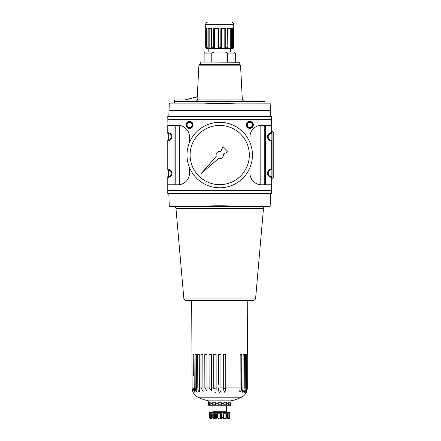 <?xml version="1.0" encoding="UTF-8"?>
<svg xmlns="http://www.w3.org/2000/svg" width="441" height="441" viewBox="0 0 441 441"><rect width="100%" height="100%" fill="white"/><g stroke="black" fill="none" stroke-linecap="round" stroke-linejoin="round"><path stroke-width="0.66" d="M170.628 103.095L169.802 103.095L169.261 103.613L168.809 116.6M270.631 116.6L270.179 103.613L269.638 103.095L268.812 103.095M227.672 62.054L235.307 62.054L235.307 53.118L234.265 52.077L225.373 52.077L227.672 53.118L227.672 62.054L204.133 62.054L204.133 53.118L211.768 53.118L214.067 52.077L225.373 52.077M235.307 53.118L227.672 53.118M211.768 53.118L211.768 62.054M183.88 298.948L255.56 298.948L253.867 300.503L185.573 300.503L183.88 298.948L175.953 208.373C175.755 207.204 175.06 206.575 173.886 206.471M228.703 206.013L237.352 206.471L169.802 206.471L169.261 205.953L168.826 193.483M210.792 206.008L224.21 205.738M270.614 193.483L270.179 205.953L269.638 206.471L237.352 206.471C225.588 205.523 213.835 205.523 202.088 206.471M168.291 176.637L168.291 169.813M168.291 140.277L168.291 133.447M207.639 103.194L203.775 103.095C214.425 103.729 225.053 103.729 235.665 103.095L208.527 103.238M269.644 103.128L235.665 103.095M203.775 103.095L169.802 103.095L169.261 103.613M264.92 103.095L264.92 101.325L174.823 101.325L174.823 99.975L185.165 99.975L197.871 96.667L197.744 99.043C197.557 100.256 196.846 100.917 195.617 101.017M174.823 101.325L175.138 101.017L264.606 101.017L175.138 101.017M174.823 99.975L174.526 99.975L174.526 103.095M235.307 62.054L204.133 62.054M240.527 65.169L198.913 65.169L199.459 64.651L239.981 64.651L240.527 65.169L242.302 99.043L197.744 99.043L197.871 96.667L197.265 96.667L184.779 99.975M231.36 22.05L208.086 22.05M231.459 22.05L207.981 22.05C206.592 22.188 205.831 22.949 205.693 24.338L233.747 24.338C233.614 22.949 232.848 22.188 231.459 22.05M206.537 28.285L206.537 48.543L205.693 47.766L206.471 48.543L230.632 48.543L230.632 52.077M209.172 28.285L209.172 48.543L208.163 47.766L207.055 47.766L207.055 28.285L205.738 28.285L205.738 47.766M220.825 48.102L220.831 28.285L225.753 28.285L225.753 47.766L224.811 48.543L221.459 48.543L220.831 47.766L218.615 47.766L218.615 48.102M227.672 28.285L231.277 28.285L231.277 47.766L230.274 48.543L227.815 48.543L227.672 28.285L227.815 48.543L227.534 48.46M213.687 47.766L213.687 28.285L218.615 28.285L218.615 47.766L217.986 48.543L214.629 48.543L213.687 47.766L211.768 47.766L211.625 48.543L211.912 48.46M232.01 48.493L232.385 47.766L232.385 28.285L233.702 28.285L233.702 47.766L232.909 48.543L231.955 48.538M209.172 48.543L211.625 48.543L211.625 28.285L211.768 47.766M207.055 47.766L207.49 48.538M206.537 48.543L207.435 48.493M233.702 47.766L232.969 48.543L206.471 48.543M211.768 28.285L208.163 28.285L208.163 47.766M265.432 125.431L265.432 184.757M167.927 125.431L167.773 116.6L271.673 116.6L271.673 132.702A4.156 4.156 0 0 0 267.516 136.859A4.156 4.156 0 0 0 271.673 141.015L271.673 169.068A4.156 4.156 0 0 0 267.516 173.225A4.156 4.156 0 0 0 271.673 177.381L271.673 193.483L167.773 193.483L167.773 184.757L178.781 184.757A0.518 0.518 0 0 0 179.305 184.239L179.305 125.95A0.518 0.518 0 0 0 178.781 125.431L167.927 125.431L177.899 125.277A11.587 11.587 0 0 1 189.487 136.859L189.487 142.515M264.242 125.431L264.242 184.757M175.198 125.431L175.198 184.757M174.008 184.757L174.008 125.431M167.927 119.715L271.513 119.715L271.513 116.81L167.927 116.81L167.927 125.277M271.513 193.279L167.927 193.279L167.927 190.369L271.513 190.369L271.513 193.279M214.067 52.077L205.175 52.077L204.133 53.118M167.927 184.757L177.899 184.812A11.587 11.587 0 0 0 189.487 173.225L189.487 167.574M249.953 142.515L249.953 136.859A11.587 11.587 0 0 1 261.541 125.277L271.673 125.431M249.953 167.574L249.953 173.225A11.587 11.587 0 0 0 261.541 184.812L271.513 184.812L271.513 190.369M260.168 184.729L260.14 125.536L271.513 125.431M271.673 184.757L260.444 184.757M246.37 124.913A3.478 3.478 0 0 1 251.59 121.898A3.478 3.478 0 0 1 251.59 127.929A3.478 3.478 0 0 1 246.37 124.913M246.734 124.913A3.115 3.115 0 0 1 251.409 122.212A3.115 3.115 0 0 1 251.409 127.609A3.115 3.115 0 0 1 246.734 124.913M252.406 124.913A2.552 2.552 0 0 0 249.854 122.355A2.552 2.552 0 0 0 247.296 124.913A2.552 2.552 0 0 0 249.854 127.466A2.552 2.552 0 0 0 252.406 124.913M186.108 124.913A3.478 3.478 0 0 1 191.328 121.898A3.478 3.478 0 0 1 191.328 127.929A3.478 3.478 0 0 1 186.108 124.913M186.471 124.913A3.115 3.115 0 0 1 191.146 122.212A3.115 3.115 0 0 1 191.146 127.609A3.115 3.115 0 0 1 186.471 124.913M192.144 124.913A2.552 2.552 0 0 0 189.591 122.355A2.552 2.552 0 0 0 187.034 124.913A2.552 2.552 0 0 0 189.591 127.466A2.552 2.552 0 0 0 192.144 124.913M271.673 169.068L271.673 169.774A3.451 3.451 0 0 0 268.216 173.225A3.451 3.451 0 0 0 271.673 176.681L271.673 177.381M271.673 132.702L271.673 133.408A3.451 3.451 0 0 0 268.216 136.859A3.451 3.451 0 0 0 271.673 140.315L271.673 141.015M167.773 141.015L167.773 140.315A3.451 3.451 0 0 0 171.224 136.859A3.451 3.451 0 0 0 167.773 133.408L167.773 132.702A4.156 4.156 0 0 1 171.924 136.859A4.156 4.156 0 0 1 167.773 141.015L167.773 169.068A4.156 4.156 0 0 1 171.924 173.225A4.156 4.156 0 0 1 167.773 177.381L167.773 184.757M167.773 177.381L167.773 176.681A3.451 3.451 0 0 0 171.224 173.225A3.451 3.451 0 0 0 167.773 169.774L167.773 169.068M272.918 178.418L272.918 131.666L273.227 131.975L273.227 178.109L271.673 178.418M167.773 125.431L167.773 132.702M167.927 184.812L167.927 190.369M271.149 133.447L271.149 140.277M271.149 169.813L271.149 176.637M271.513 119.715L271.513 125.277M201.355 173.412L218.499 158.468A3.638 3.638 0 0 0 223.218 154.047L228.168 151.737L223.025 146.594L220.72 151.544A3.638 3.638 0 0 0 216.294 156.263L201.355 173.412M190.11 155.045A29.613 29.613 0 0 1 234.529 129.4A29.613 29.613 0 0 1 234.529 180.689A29.613 29.613 0 0 1 190.11 155.045M186.99 155.045A32.728 32.728 0 0 1 236.084 126.699A32.728 32.728 0 0 1 236.084 183.384A32.728 32.728 0 0 1 186.99 155.045M222.733 418.95L210.892 418.95L222.733 418.95M247.473 354.52L247.754 300.503M245.372 354.52L246.221 354.52L245.372 354.52L245.229 387.893L244.231 387.893L244.369 354.52L243.134 354.52L244.369 354.52L244.281 375.693M243.134 354.52L243.002 387.893L241.646 387.893L241.161 391.046L239.711 391.944L240.064 387.893L240.185 354.52L241.773 354.52L241.707 372.452M225.053 392.104L225.726 387.893L223.295 389.26L223.322 354.52L225.759 354.52L225.742 372.022M223.3 382.794L223.311 370.594M220.958 354.52L220.958 362.783L220.958 354.52L218.482 354.52L218.488 384.221M223.3 387.893L220.952 387.893C221.283 389.872 220.875 391.437 219.717 392.584C218.565 391.426 218.157 389.861 218.488 387.893L216.14 387.893L216.145 389.26L213.72 387.893L213.687 354.52L216.118 354.52L216.134 371.818M213.725 388.527L213.698 370.39M213.72 387.893L211.443 387.893L211.393 354.52L209.067 354.52L209.128 387.893L209.095 370.39M211.443 387.893L211.482 390.351L209.128 387.893L206.989 387.893L206.917 354.52L204.778 354.52L204.861 387.893L204.811 370.39M206.989 387.893L207.105 391.046L204.861 387.893L202.926 387.893L202.832 354.52L200.936 354.52L201.041 387.893L200.986 370.208M202.926 387.893L203.147 391.558L201.041 387.893L199.376 387.893L199.26 354.52L197.667 354.52L197.794 387.893L197.722 369.96M195.071 354.52L196.306 354.52L195.071 354.52L195.209 387.893L195.12 366.719M193.224 354.52L194.068 354.52L193.224 354.52L193.318 375.693M199.376 387.893L199.729 391.944L198.279 391.04L197.794 387.893L196.443 387.893L196.962 392.231L195.661 390.875L195.209 387.893L194.216 387.893L194.068 354.52M196.443 387.893L196.306 354.52M216.14 387.893L216.118 354.52M220.952 387.893L220.958 362.568M240.064 387.893L225.726 387.893L225.759 354.52M241.646 387.893L241.773 354.52M247.313 387.893C247.197 389.872 246.828 391.437 246.194 392.584C246.828 391.426 247.203 389.861 247.313 387.893L247.263 354.52L246.833 354.52L246.679 387.893L246.067 387.893L246.221 354.52M194.216 387.893L194.916 392.429L193.792 390.732L193.373 387.893L192.1 387.893L191.686 300.503M223.196 413.757L223.196 418.322L222.925 413.757L226.68 413.757L226.68 417.39L226.178 418.322L225.026 418.862L223.19 418.47M247.307 388.157L247.225 389.199M247.109 387.893C247.054 389.872 246.613 391.437 245.791 392.584L246.679 387.893L245.775 392.545M246.067 387.893L245.648 390.737L244.523 392.429L245.229 387.893M244.231 387.893L243.779 390.875L242.484 392.231L243.002 387.893M195.209 387.893L195.236 388.587M197.794 387.893L198.279 391.046L199.729 391.944M214.293 391.955L215.533 392.424M216.107 390.676L216.145 389.243M223.295 389.243L224.789 392.396M226.569 405.753L226.476 411.26L212.97 411.26L212.871 405.753M230.406 403.675L230.037 404.816L228.482 404.816L228.576 402.743L230.406 402.743L230.406 403.675L231.001 403.675L230.737 404.816L231.15 400.863L208.29 400.863A49.872 49.872 0 0 1 197.959 397.192L241.486 397.192C243.553 396.167 245.124 394.629 246.194 392.584M229.039 418.862L229.656 418.322L228.554 418.95M229.882 417.39L229.882 413.757L229.656 418.322L229.607 417.39L229.182 418.322L228.162 418.862L227.424 418.862L227.424 418.404M229.607 417.39L229.607 413.757L227.435 413.757L227.462 418.322L227.517 413.757M221.443 418.322L221.889 417.39L221.889 413.757L217.551 413.757L217.551 417.39L218.003 418.322L218.979 418.862L220.461 418.862L221.443 418.322L221.443 413.757M216.244 413.757L216.244 418.322L216.52 413.757L212.76 413.757L212.76 417.39L213.262 418.322L214.42 418.862L215.704 418.862L216.25 418.459M211.278 413.757L211.278 418.862L210.258 418.322L209.839 417.39L209.839 413.757L212.005 413.757L211.978 418.322L211.928 413.757M211.978 418.322L212.016 418.862L211.978 418.322M211.278 418.862L212.016 418.862L212.016 418.404M210.892 418.95L209.789 418.322L209.558 417.495L209.558 413.757L209.558 417.39L209.839 417.39M210.258 413.757L210.258 418.322M209.558 417.495L209.332 412.715L230.108 412.715L229.882 417.495M229.182 413.757L229.182 418.322M228.162 413.757L228.162 418.862M226.178 413.757L226.178 418.322M225.026 413.757L225.026 418.862M223.741 413.757L223.741 418.862M220.461 413.757L220.461 418.862M218.003 413.757L218.003 418.322M218.979 413.757L218.979 418.862M215.704 413.757L215.704 418.862M213.262 413.757L213.262 418.322M214.42 413.757L214.42 418.862M230.737 405.229L230.593 405.753L208.847 405.753L208.709 405.229M218.163 402.743L218.163 404.816L217.893 403.675L215.66 403.675L215.566 404.816L212.865 404.816L212.496 403.675L210.864 403.675L210.963 404.816L209.403 404.816L209.034 403.675L208.439 403.675L208.709 404.816L208.29 400.863M228.576 403.675L226.944 403.675L226.575 404.816L223.879 404.816L223.78 403.675L221.547 403.675L221.277 404.816L218.163 404.816M210.864 403.675L210.864 402.743L209.034 402.743L209.034 403.675M215.66 403.675L215.66 402.743L212.496 402.743L212.496 403.675M221.547 403.675L221.547 402.743L217.893 402.743L217.893 403.675M226.944 403.675L226.944 402.743L223.78 402.743L223.78 403.675M230.037 402.743L230.037 404.816M226.575 402.743L226.575 404.816M223.879 402.743L223.879 404.816M221.277 402.743L221.277 404.816M215.566 402.743L215.566 404.816M212.865 402.743L212.865 404.816M209.403 402.743L209.403 404.816M270.421 110.614L169.019 110.614M255.56 298.948L263.486 208.373L175.953 208.373M270.421 198.952L169.019 198.952M224.811 28.285L224.811 48.543M232.385 47.766L231.277 47.766M227.672 47.766L225.753 47.766M232.909 28.285L232.909 48.543M230.274 28.285L230.274 48.543M221.459 28.285L221.459 48.543M217.986 28.285L217.986 48.543M214.629 28.285L214.629 48.543M200.242 62.258L200.242 64.441L239.204 64.441L239.204 62.258L200.446 62.054M227.435 417.39L226.68 417.39M222.925 417.39L221.889 417.39M217.551 417.39L216.52 417.39M212.76 417.39L212.005 417.39M263.486 208.373C263.69 207.204 264.38 206.575 265.559 206.471M264.92 101.325L264.606 101.017M242.302 99.043C242.473 100.25 243.167 100.906 244.38 101.017M198.913 65.169L197.265 96.667M233.747 47.766L233.747 24.338M205.693 47.766L205.693 24.338M208.814 52.077L208.814 48.543M272.918 131.666L271.673 131.666M192.1 387.893C192.287 392.104 194.238 395.202 197.959 397.192M231.15 400.863A49.872 49.872 0 0 0 241.486 397.192M224.772 412.715L224.772 411.26M214.668 412.715L214.668 411.26"/></g></svg>
